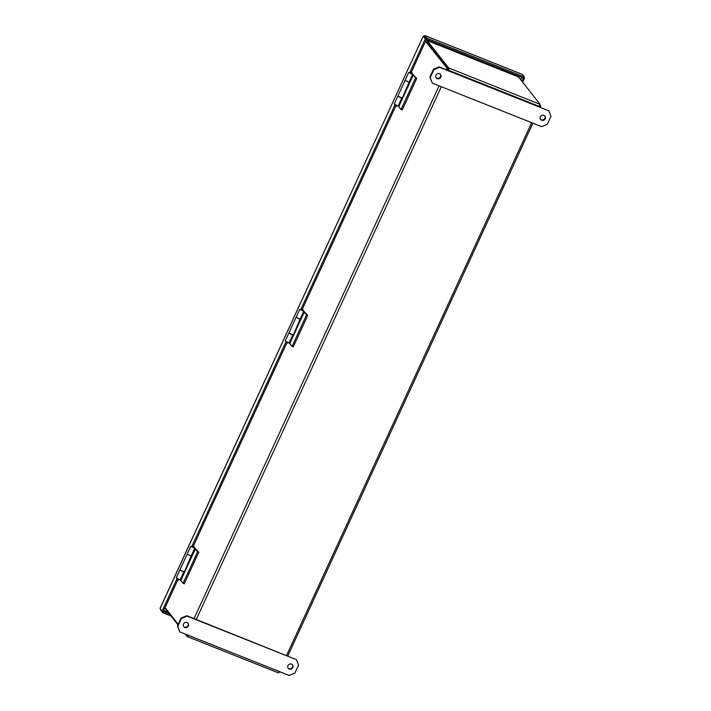 <?xml version="1.0" encoding="UTF-8"?>
<svg xmlns="http://www.w3.org/2000/svg" width="711" height="711" viewBox="0 0 711 711"><rect width="100%" height="100%" fill="white"/><g stroke="black" fill="none" stroke-linecap="round" stroke-linejoin="round"><path stroke-width="1.07" d="M181.412 618.534L187.135 616.144L296.451 659.657L298.54 665.158L294.905 673.059L289.181 675.45L179.874 631.937L177.786 626.435L181.412 618.534L181.065 618.09L186.78 615.69L187.135 616.144M291.519 664.118A2.755 2.586 141.8 0 0 288.213 668.287A2.755 2.586 141.8 0 0 291.981 668.616A2.755 2.586 141.8 0 0 291.519 664.118M187.073 622.543A2.755 2.586 141.8 0 0 183.776 626.711A2.755 2.586 141.8 0 0 187.535 627.049A2.755 2.586 141.8 0 0 187.073 622.543M296.451 659.657L186.78 615.69M181.065 618.09L177.43 625.982L177.786 626.435M179.874 631.937L177.43 625.982M288.053 668.047A2.755 2.586 141.8 0 0 292.354 664.669M183.607 626.48A2.755 2.586 141.8 0 0 187.917 623.094M194.156 547.381L198.804 552.198L184.282 583.784L183.109 583.322L197.64 551.736L198.804 552.198M194.032 547.666L197.64 551.736M192.174 546.466L190.815 546.235L194.716 548.279L192.103 546.59C193.365 545.613 194.032 545.915 194.112 547.506L192.103 546.59M183.376 571.777L179.892 569.991L176.284 577.821L180.194 579.865L183.109 583.322M195.374 548.856L180.852 580.443M191.117 556.109L184.149 572.337L183.589 571.84M194.716 548.279L191.117 556.118L187.215 554.065L190.815 546.235M180.194 579.865L183.794 572.035M194.192 546.866L194.467 547.568M191.312 556.278L187.153 554.198L179.945 569.858L184.353 571.884L191.463 556.42M424.28 37.025L424.005 36.27A1.902 0.569 111.7 0 1 424.831 35.55A1.902 0.569 111.7 0 1 424.911 35.612L522.212 74.344A1.902 0.569 -68.3 0 0 522.132 74.282A1.902 0.569 -68.3 0 0 522.034 74.273M160.162 608.332L423.223 36.181L424.005 36.27M177.092 578.55L162.117 611.096L163.246 611.549L162.721 612.686L160.686 610.091A1.902 0.569 111.7 0 1 160.633 609.203M522.212 74.344L524.256 76.939L523.731 78.077L426.431 39.345L424.387 36.75L426.422 39.345L426.955 38.207L424.911 35.612M524.256 76.939L426.955 38.207M423.258 36.305L425.302 38.901L409.812 72.575M395.014 104.757L300.851 309.472M286.053 341.653L191.89 546.368M162.117 611.096L160.082 608.5M425.302 38.901L426.422 39.345L411.322 72.193M169.467 614.02L163.246 611.54L177.777 579.945M162.721 612.686L171.004 615.984M522.683 82.209L524.549 78.139L524.016 77.455M524.549 78.139L523.838 77.855M193.401 545.986L286.737 343.049M302.362 309.089L395.698 106.152M521.847 81.143L523.323 77.917M426.502 41.842A4.408 1.324 111.7 0 1 426.653 41.869A4.408 1.324 111.7 0 1 426.84 42.02L448.828 70.389L425.711 41.567L426.84 42.02M186.664 634.639L188.886 635.536L187.144 636.505L187.668 635.367L186.166 634.443M178.203 624.311L165.254 607.843A4.408 1.324 111.7 0 1 165.103 607.514M448.579 70.078L446.997 68.647L446.472 69.776M279.992 671.993L279.21 671.486L278.605 672.944L187.286 636.594L185.224 634.07M188.619 635.19L187.757 635.421M448.126 69.091L448.65 67.954L448.828 70.389L539.151 106.348L540.093 104.357L518.808 77.277A4.408 0.72 -155.3 0 0 518.39 76.886L427.222 40.563L426.733 41.745A4.408 0.72 -155.3 0 0 426.84 42.011L448.126 69.091M177.963 624.827L165.859 609.434L166.098 608.909M540.093 104.357L448.65 67.954L427.364 40.883A4.408 0.72 -155.3 0 1 427.258 40.607L518.39 76.886M539.658 105.53L540.698 105.939L540.262 107.103M539.925 104.961L540.698 105.939L539.027 106.614M165.947 608.732L165.752 609.158A4.408 0.72 24.7 0 0 165.859 609.434M279.139 671.779L280.241 672.215M433.843 69.722L439.558 67.332L548.874 110.845L550.963 116.346L547.328 124.247L541.613 126.638L432.297 83.125L430.208 77.623L433.843 69.722L433.488 69.278L439.202 66.878L439.558 67.332M543.942 115.306A2.755 2.586 141.8 0 0 540.644 119.475A2.755 2.586 141.8 0 0 544.404 119.804A2.755 2.586 141.8 0 0 543.942 115.306M439.496 73.731A2.755 2.586 141.8 0 0 436.199 77.899A2.755 2.586 141.8 0 0 439.967 78.237A2.755 2.586 141.8 0 0 439.496 73.731M548.874 110.845L439.202 66.878M433.488 69.278L429.853 77.17L430.208 77.623M432.297 83.125L429.853 77.17M540.476 119.235A2.755 2.586 141.8 0 0 544.777 115.857M436.039 77.668A2.755 2.586 141.8 0 0 440.34 74.282M412.078 73.588L416.726 78.406L402.204 109.992L401.031 109.521L415.562 77.934L416.726 78.406M411.953 73.873L415.562 77.934M410.096 72.673L408.736 72.442L412.638 74.486L410.025 72.798C411.287 71.811 411.953 72.122 412.025 73.713L410.025 72.798M401.297 97.985L397.813 96.189L394.205 104.028L398.116 106.072L401.031 109.521M413.295 75.064L398.773 106.65M409.038 82.316L402.062 98.545L401.511 98.047M412.638 74.486L409.038 82.325L405.137 80.272L408.736 72.442M398.116 106.072L401.715 98.242M412.113 73.073L412.389 73.766M409.234 82.485L405.074 80.396L397.867 96.065L402.275 98.091L409.385 82.618M303.117 310.485L307.765 315.302L293.243 346.888L292.07 346.426L306.601 314.84L307.765 315.302M302.993 310.769L306.601 314.84M301.135 309.569L299.775 309.338L303.677 311.382L301.064 309.694C302.326 308.707 302.993 309.018 303.064 310.609L301.064 309.694M292.337 334.881L288.853 333.086L285.244 340.925L289.155 342.969L292.07 346.426M304.335 311.96L289.812 343.546M300.078 319.212L293.11 335.441L292.55 334.943M303.677 311.382L300.078 319.221L296.176 317.168L299.775 309.338M289.155 342.969L292.754 335.139M303.153 309.969L303.428 310.663M300.273 319.381L296.114 317.293L288.906 332.961L293.314 334.988L300.424 319.523M163.743 610.456L167.992 612.144M424.254 36.581L424.947 37.47M521.741 77.286L520.656 79.632M439.087 85.827L194.05 618.588M188.886 635.536L279.21 671.486M196.272 619.477L441.318 86.715M531.641 122.674L286.604 655.426M427.364 40.883L426.84 42.011M179.394 579.492C178.141 580.469 177.474 580.167 177.394 578.567M522.132 74.282L424.831 35.55M423.223 36.181L160.037 608.376M425.525 41.425L426.653 41.869M287.831 655.915L532.877 123.163M397.316 105.699C396.063 106.677 395.396 106.366 395.316 104.775M288.355 342.595C287.102 343.573 286.435 343.271 286.355 341.671"/></g></svg>
